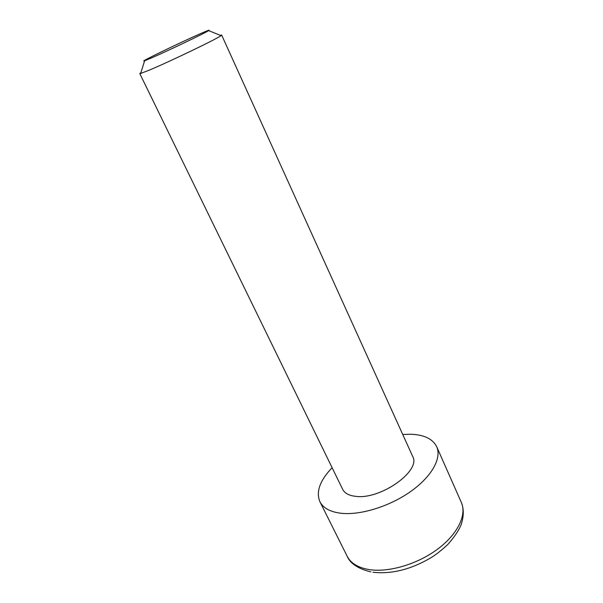 <?xml version="1.0" encoding="UTF-8"?>
<svg xmlns="http://www.w3.org/2000/svg" width="603" height="603" viewBox="0 0 603 603"><rect width="100%" height="100%" fill="white"/><g stroke="black" fill="none" stroke-linecap="round" stroke-linejoin="round"><path stroke-width="0.9" d="M220.208 35.306L221.648 35.042L221.03 35.645C217.261 38.728 169.933 61.521 149.514 70.038L140.635 73.476L139.775 73.566L140.898 72.624M139.775 73.566L342.67 489.327C344.682 493.299 349.084 495.643 355.86 496.359C380.719 499.827 421.467 470.589 412.671 456.396L221.648 35.042M151.752 57.813L144.645 60.745C136.941 63.458 179.875 42.647 200.241 33.753C207.575 30.534 210.379 29.494 208.661 30.617C205.239 32.969 167.958 50.803 151.752 57.813M332.125 467.717C319.899 480.455 315.829 491.792 319.914 501.726C323.148 508.05 330.158 511.894 340.936 513.251C360.172 515.49 389.432 506.535 410.575 491.573C431.771 476.626 441.886 458.114 436.723 446.763C432.773 438.886 424.113 434.718 410.741 434.243L402.736 434.484M370.868 571.908C358.084 568.75 350.17 563.519 347.14 556.192C350.682 563.134 357.873 567.581 368.704 569.526C388.03 572.79 416.816 564.514 437.235 549.423C457.7 534.348 466.993 514.924 461.34 502.457L436.723 446.763M144.645 60.745L140.635 73.476M319.914 501.726L347.14 556.192M208.661 30.617L221.03 35.645M372.956 572.255C391.739 574.342 411.231 569.405 431.447 557.443C436.188 554.466 441.645 550.147 447.803 544.494C454.338 537.092 458.77 530.512 461.114 524.768C463.888 516.379 463.963 508.947 461.34 502.457"/></g></svg>
